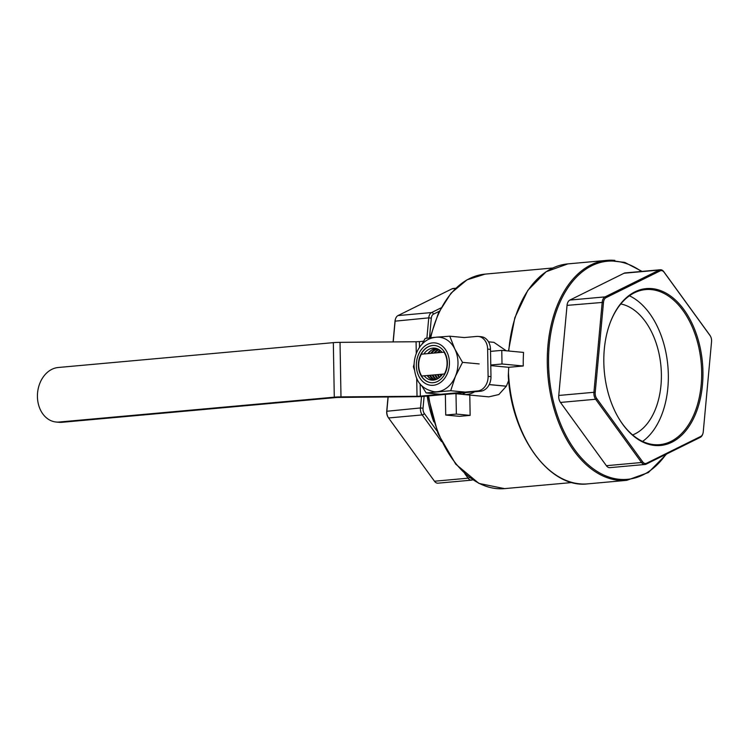 <?xml version="1.0" encoding="UTF-8"?>
<svg xmlns="http://www.w3.org/2000/svg" width="749" height="749" viewBox="0 0 749 749"><rect width="100%" height="100%" fill="white"/><g stroke="black" fill="none" stroke-linecap="round" stroke-linejoin="round"><path stroke-width="1.12" d="M609.695 324.017A77.849 48.704 -95.2 0 1 645.666 289.573A77.849 48.704 -95.2 0 1 651.321 289.591A77.849 48.704 -95.2 0 1 701.495 367.225A77.849 48.704 -95.2 0 1 659.672 444.644A77.849 48.704 -95.2 0 1 618.112 417.212M652.014 288.618A78.767 49.275 84.8 0 0 609.798 323.727A78.767 49.275 84.8 0 0 618.271 417.474A78.767 49.275 84.8 0 0 699.435 402.391A78.767 49.275 84.8 0 0 652.014 288.618M629.432 295.799A77.849 48.704 -95.2 0 1 667.846 365.746A77.849 48.704 -95.2 0 1 642.586 441.433M595.212 392.429L603.497 302.343A6.385 3.998 -95.2 0 1 605.978 297.69L660.169 270.857A6.385 3.998 -95.2 0 1 664.148 272.308L710.052 335.571A6.385 3.998 -95.2 0 1 710.417 336.132A6.385 3.998 -95.2 0 1 711.55 341.666L703.264 431.761A6.385 3.998 -95.2 0 1 702.815 433.821A6.385 3.998 -95.2 0 1 700.783 436.405L646.593 463.238A6.385 3.998 -95.2 0 1 642.614 461.787L596.71 398.524A6.385 3.998 -95.2 0 1 595.212 392.429L593.929 392.289A7.303 4.569 84.8 0 0 595.642 399.254L641.547 462.517A7.303 4.569 84.8 0 0 645.039 464.474A7.303 4.569 84.8 0 0 646.097 464.174L700.287 437.341A7.303 4.569 84.8 0 0 702.618 434.392L702.815 433.821M456.001 393.721L456.356 414.085L470.138 415.377L459.502 416.341L445.721 415.049L445.365 394.405M469.792 395.069L470.138 415.377M456.356 414.085L445.721 415.049M632.624 434.944A66.811 41.794 84.8 0 0 660.964 366.364A66.811 41.794 84.8 0 0 620.79 303.972M488.507 341.825L493.909 342.33L506.249 350.785M465.747 392.57L462.348 394.32L455.233 393.646M490.539 351.375L501.774 350.363L523.551 352.414A110.431 69.086 84.8 0 0 523.261 365.989L508.721 367.3L508.29 375.605C511.164 436.012 549.607 488.882 587.722 483.863A110.431 69.086 -95.2 0 1 508.468 372.777M645.039 464.474L609.873 467.648A7.303 4.569 -95.2 0 1 606.372 465.691L560.467 402.438A7.303 4.569 -95.2 0 1 558.754 395.463L567.04 305.377A7.303 4.569 -95.2 0 1 569.886 300.059L624.076 273.235A7.303 4.569 -95.2 0 1 625.125 272.926L660.3 269.752A7.303 4.569 84.8 0 0 659.242 270.052L605.061 296.885A7.303 4.569 84.8 0 0 602.215 302.193L593.929 392.289L558.754 395.463M710.417 336.132L710.118 335.608A7.303 4.569 84.8 0 0 709.696 334.972L663.792 271.709A7.303 4.569 84.8 0 0 660.3 269.752M508.674 380.492L506.343 386.222L498.843 394.545L488.788 396.858L463.631 394.489A27.376 21.215 -84.6 0 0 474.651 391.764M501.774 350.363L502.008 363.995L523.261 365.989M502.008 363.995L490.773 365.006M508.721 367.3L490.782 365.615M489.219 384.565L506.343 386.175M463.631 394.489A27.376 21.215 -84.6 0 1 462.348 394.32L462.601 394.358M421.724 376.026L444.419 373.976A18.257 14.147 -84.6 0 0 444.045 352.161L421.35 354.211A18.257 14.147 -84.6 0 0 421.724 376.026M506.315 386.231L489.191 384.621L506.343 386.222M433.793 421.856A87.436 54.696 -95.2 0 1 427.183 396.052M388.038 396.923L386.718 411.267A6.385 3.998 84.8 0 0 387.851 416.8L388.151 417.324A7.303 4.569 -95.2 0 1 386.858 410.995L388.151 396.923M393.206 341.928L395.144 320.9A7.303 4.569 -95.2 0 1 395.65 318.54L395.453 319.111A6.385 3.998 84.8 0 0 395.004 321.171L393.094 341.937M469.52 477.534A1.826 0.983 144 0 1 468.088 478.19A7.303 4.569 84.8 0 0 471.58 480.146L437.968 483.18A7.303 4.569 -95.2 0 1 434.476 481.223L388.572 417.961A7.303 4.569 -95.2 0 1 388.151 417.324M395.65 318.54A7.303 4.569 -95.2 0 1 397.981 315.591L452.171 288.758A7.303 4.569 -95.2 0 1 453.229 288.459L455.72 288.234M56.138 422.024L59.012 422.296A27.376 21.215 -84.6 0 0 62.055 422.296L59.18 422.024A27.376 21.215 95.4 0 1 56.138 422.024A27.376 21.215 95.4 0 1 37.45 394.732A27.376 21.215 95.4 0 1 58.225 367.497L333.333 342.639L334.279 397.176A9.128 0.824 -1 0 1 340.982 396.876L340.027 342.349L416.07 341.75L416.275 353.575M480.577 391.221A13.688 10.608 -84.6 0 0 490.979 376.635L488.105 376.363A13.688 10.608 95.4 0 1 477.712 390.959L480.577 391.221L423.241 396.408A9.128 0.824 179 0 1 416.538 396.698L337.153 397.447L62.055 422.296M477.712 390.959L420.367 396.137L420.152 383.863M488.105 376.363L487.627 349.1L490.501 349.371A13.688 10.608 -84.6 0 0 481.148 336.694L478.274 336.432A13.688 10.608 95.4 0 1 487.627 349.1M449.765 336.198L454.896 349.156A27.376 21.215 95.4 0 0 439.279 337.2A27.376 21.215 95.4 0 0 436.236 337.19L449.765 336.198L464.221 337.556L476.757 336.423A13.688 10.608 95.4 0 1 478.274 336.432M419.515 347.386L419.412 341.61L423.578 341.226M490.979 376.635L490.501 349.371M419.412 341.61L416.07 341.75M416.706 378.17L417.015 396.287L420.367 396.137M417.015 396.287L340.982 396.876M340.027 342.349A9.128 0.824 179 0 0 333.333 342.639M334.279 397.176L59.18 422.024M431.227 382.692A18.669 14.474 95.4 0 1 418.551 365.428A18.669 14.474 95.4 0 1 434.72 345.514M418.373 365.409A18.669 14.474 95.4 0 1 434.635 345.504A18.669 14.474 95.4 0 1 447.396 362.788A18.669 14.474 95.4 0 1 431.134 382.683A18.669 14.474 95.4 0 1 418.373 365.409M421.537 385.435L426.153 392.944L450.72 390.725L455.373 376.429L462.526 362.357L454.896 349.156A27.376 21.215 95.4 0 1 455.373 376.429A27.376 21.215 95.4 0 1 437.191 391.718A27.376 21.215 95.4 0 1 434.148 391.718C417.83 388.113 415.218 377.309 414.085 366.055C413.897 351.384 423.325 336.395 439.279 337.2M440.075 374.369A16.244 11.235 -86 0 0 440.918 376.167M440.843 374.303A16.244 11.235 -86 0 0 441.414 375.595M437.416 374.612A16.244 11.235 -86 0 0 439.232 377.721M441.507 351.721A16.244 11.235 -86 0 0 440.74 352.461M438.184 374.537A16.244 11.235 -86 0 0 439.719 377.318M434.776 374.846A16.244 11.235 -86 0 0 437.575 378.807M440.066 350.373A16.244 11.235 -86 0 0 437.341 352.77M440.468 350.71A16.244 11.235 -86 0 0 438.287 352.685M435.543 374.781A16.244 11.235 -86 0 0 438.062 378.526M432.164 375.08A16.244 11.235 -86 0 0 435.927 379.556M438.568 349.371A16.244 11.235 -86 0 0 434.008 353.069M438.98 349.614A16.244 11.235 -86 0 0 434.935 352.985M432.913 375.015A16.244 11.235 -86 0 0 436.414 379.368M429.561 375.324A16.244 11.235 -86 0 0 434.242 379.996M436.985 348.659A16.244 11.235 -86 0 0 430.712 353.369M437.425 348.828A16.244 11.235 -86 0 0 431.639 353.285M430.319 375.249A16.244 11.235 -86 0 0 434.757 379.893M431.387 350.251A16.244 11.235 -86 0 0 428.381 353.584M427.735 375.483A16.244 11.235 -86 0 0 431.106 379.144M426.153 392.944L442.809 394.517L456.338 393.525L467.376 392.298L450.72 390.725M421.827 344.474L425.198 338.417L434.476 337.359M414.347 369.678L413.392 366.795L414.113 364.042M462.526 362.357L479.182 363.92M433.399 380.108A16.047 12.433 95.4 0 1 427.211 375.53M427.838 353.631A16.047 12.433 95.4 0 1 436.377 348.463M423.878 353.987A16.047 12.433 95.4 0 1 434.654 348.145A16.047 12.433 95.4 0 1 442.041 352.348M442.49 374.154A16.047 12.433 95.4 0 1 431.649 380.099A16.047 12.433 95.4 0 1 424.187 375.801M665.992 454.315A109.523 68.515 -95.2 0 1 554.101 404.348A109.523 68.515 -95.2 0 1 615.594 261.232A109.523 68.515 -95.2 0 1 641.359 271.466M614.873 260.39A110.431 69.086 84.8 0 0 606.849 260.371A110.431 69.086 84.8 0 0 547.987 376.569A110.431 69.086 84.8 0 0 626.726 480.343L648.4 472.525L666.676 453.988M508.786 351.019A110.431 69.086 -95.2 0 1 567.845 263.891L606.849 260.371L624.722 262.375L642.024 271.4M603.497 302.343L567.04 305.377M605.978 297.69L605.061 296.885L569.886 300.059M660.169 270.857L659.242 270.052L624.076 273.235M664.148 272.308L663.792 271.709M710.052 335.571L709.696 334.972M700.783 436.405L700.287 437.341M646.593 463.238L646.097 464.174M642.614 461.787L641.547 462.517L606.372 465.691M596.71 398.524L595.642 399.254L560.467 402.438M430.703 337.743A107.697 67.373 -95.2 0 1 485.127 274.115L466.983 279.836L451.048 293.149L438.465 312.97L430.066 337.818M572.152 482.525L504.498 488.629A107.697 67.373 -95.2 0 1 428.69 395.912M421.528 396.53L420.47 407.952L386.718 411.267M395.004 321.171L428.756 317.866L426.893 338.202M452.171 288.758L455.476 288.459M441.021 307.886L431.602 312.548L397.981 315.591M431.602 312.548A7.303 4.569 84.8 0 0 428.756 317.866L431.312 318.156A5.477 3.427 -95.2 0 1 433.446 314.168A1.826 1.386 -116.3 0 0 431.602 312.548M388.572 417.961L422.183 414.927L441.554 441.629M420.47 407.952A7.303 4.569 84.8 0 0 422.183 414.927A1.826 0.983 144 0 0 424.308 413.467A5.477 3.427 -95.2 0 1 423.026 408.242L420.47 407.952M464.792 473.649L468.088 478.19L434.476 481.223M436.901 430.815L424.308 413.467M423.026 408.242L424.121 396.324M429.495 337.883L431.312 318.156M433.446 314.168L439.27 311.284M416.341 365.587A21.3 16.506 95.4 0 1 432.519 342.892A21.3 16.506 95.4 0 1 449.428 362.6A21.3 16.506 95.4 0 1 433.259 385.304A21.3 16.506 95.4 0 1 416.341 365.587M626.726 480.343L587.722 483.863M508.459 350.991L514.835 317.726L527.83 290.35L546.124 271.737L567.845 263.891M504.498 488.629L478.929 483.414L455.748 464.155L438.006 433.624L428.016 395.978M552.771 268.002L485.127 274.115M473.022 479.734L471.58 480.146"/></g></svg>
